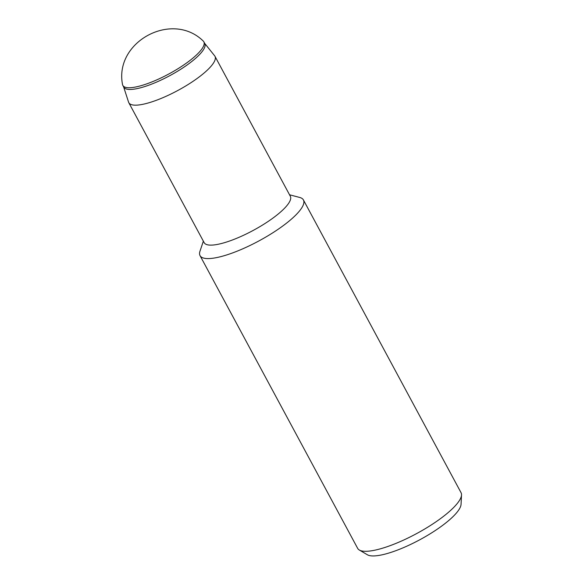 <?xml version="1.0" encoding="UTF-8"?>
<svg xmlns="http://www.w3.org/2000/svg" width="584" height="584" viewBox="0 0 584 584"><rect width="100%" height="100%" fill="white"/><g stroke="black" fill="none" stroke-linecap="round" stroke-linejoin="round"><path stroke-width="0.88" d="M198.18 53.297A45.997 11.738 151.7 0 1 154.935 80.68A45.997 11.738 151.7 0 1 122.83 85.417A45.997 11.738 151.7 0 1 122.487 84.33C114.289 41.646 172.09 10.622 203.108 40.916A45.997 11.738 151.7 0 1 203.831 41.807A45.997 11.738 151.7 0 1 198.18 53.297M203.831 41.807L204.75 43.523A45.997 11.738 151.7 0 1 199.1 55.013A45.997 11.738 151.7 0 1 155.862 82.395A45.997 11.738 151.7 0 1 123.757 87.133L122.83 85.417M204.619 43.282L214.649 55.816A48.932 12.483 151.7 0 1 214.97 56.305A48.932 12.483 151.7 0 1 208.955 68.525A48.932 12.483 151.7 0 1 162.958 97.659A48.932 12.483 151.7 0 1 128.801 102.696A48.932 12.483 151.7 0 1 128.575 102.163L123.625 86.892M214.97 56.305L290.328 196.253A48.932 12.483 151.7 0 1 284.313 208.481A48.932 12.483 151.7 0 1 238.316 237.615A48.932 12.483 151.7 0 1 204.159 242.652L128.801 102.696M289.533 194.779L299.723 197.458A58.714 14.98 151.7 0 1 303.424 199.947A58.714 14.98 151.7 0 1 296.212 214.62A58.714 14.98 151.7 0 1 241.017 249.572A58.714 14.98 151.7 0 1 200.027 255.624A58.714 14.98 151.7 0 1 199.991 251.156L203.363 241.177M200.027 255.624L357.642 548.332A58.714 14.98 -28.3 0 0 359.321 550.019L367.38 554.771A53.823 13.731 -28.3 0 0 407.004 546.098A53.823 13.731 -28.3 0 0 454.002 515.643A53.823 13.731 -28.3 0 0 461.053 504.335L461.513 494.991A58.714 14.98 -28.3 0 0 461.031 492.655L303.424 199.947M359.321 550.019A58.714 14.98 -28.3 0 0 402.559 540.558A58.714 14.98 -28.3 0 0 453.819 507.328A58.714 14.98 -28.3 0 0 461.513 494.991"/></g></svg>
